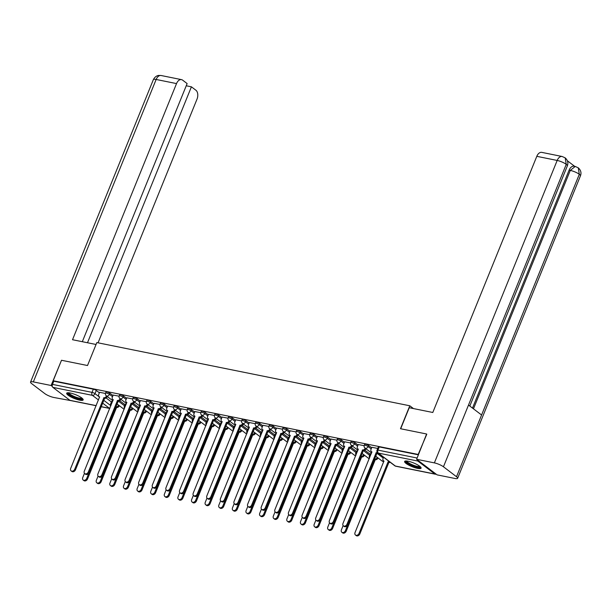 <?xml version="1.0" encoding="UTF-8"?>
<svg xmlns="http://www.w3.org/2000/svg" width="611" height="611" viewBox="0 0 611 611"><rect width="100%" height="100%" fill="white"/><g stroke="black" fill="none" stroke-linecap="round" stroke-linejoin="round"><path stroke-width="0.92" d="M112.982 395.546L109.896 393.201A2.276 0.512 -157.9 0 0 106.948 391.934A2.276 0.512 -157.9 0 0 106.039 391.987L105.581 393.125A2.276 0.512 22.1 0 1 106.49 393.064A2.276 0.512 22.1 0 1 109.438 394.332L112.523 396.676M126.592 398.296L123.514 395.951A2.276 0.512 -157.9 0 0 120.566 394.683A2.276 0.512 -157.9 0 0 119.657 394.737L119.198 395.875A2.276 0.512 22.1 0 1 120.1 395.813A2.276 0.512 22.1 0 1 123.055 397.081L126.133 399.426M140.209 401.045L137.124 398.7A2.276 0.512 -157.9 0 0 134.176 397.433A2.276 0.512 -157.9 0 0 133.267 397.486L132.808 398.624A2.276 0.512 22.1 0 1 133.717 398.563A2.276 0.512 22.1 0 1 136.665 399.831L139.751 402.175M153.827 403.795L150.741 401.45A2.276 0.512 -157.9 0 0 147.793 400.182A2.276 0.512 -157.9 0 0 146.884 400.236L146.426 401.374A2.276 0.512 22.1 0 1 147.335 401.312A2.276 0.512 22.1 0 1 150.283 402.58L153.369 404.925M167.437 406.544L164.359 404.199A2.276 0.512 -157.9 0 0 161.403 402.932A2.276 0.512 -157.9 0 0 160.502 402.985L160.044 404.115A2.276 0.512 22.1 0 1 160.945 404.062A2.276 0.512 22.1 0 1 163.901 405.33L166.979 407.674M181.055 409.294L177.969 406.949A2.276 0.512 -157.9 0 0 175.021 405.681A2.276 0.512 -157.9 0 0 174.112 405.735L173.654 406.865A2.276 0.512 22.1 0 1 174.563 406.811A2.276 0.512 22.1 0 1 177.511 408.079L180.596 410.424M194.672 412.043L191.587 409.698A2.276 0.512 -157.9 0 0 188.639 408.431A2.276 0.512 -157.9 0 0 187.73 408.484L187.272 409.614A2.276 0.512 22.1 0 1 188.18 409.561A2.276 0.512 22.1 0 1 191.128 410.829L194.214 413.173M208.282 414.793L205.204 412.448A2.276 0.512 -157.9 0 0 202.249 411.18A2.276 0.512 -157.9 0 0 201.347 411.234L200.889 412.364A2.276 0.512 22.1 0 1 201.79 412.31A2.276 0.512 22.1 0 1 204.746 413.578L207.824 415.923M221.9 417.534L218.814 415.197A2.276 0.512 -157.9 0 0 215.866 413.93A2.276 0.512 -157.9 0 0 214.957 413.983L214.499 415.113A2.276 0.512 22.1 0 1 215.408 415.06A2.276 0.512 22.1 0 1 218.356 416.328L221.442 418.672M235.518 420.284L232.432 417.947A2.276 0.512 -157.9 0 0 229.484 416.679A2.276 0.512 -157.9 0 0 228.575 416.733L228.117 417.863A2.276 0.512 22.1 0 1 229.026 417.809A2.276 0.512 22.1 0 1 231.974 419.077L235.052 421.422M249.128 423.033L246.05 420.696A2.276 0.512 -157.9 0 0 243.094 419.421A2.276 0.512 -157.9 0 0 242.193 419.482L241.727 420.612A2.276 0.512 22.1 0 1 242.636 420.559A2.276 0.512 22.1 0 1 245.591 421.827L248.669 424.171M262.745 425.783L259.66 423.446A2.276 0.512 -157.9 0 0 256.712 422.17A2.276 0.512 -157.9 0 0 255.803 422.232L255.345 423.362A2.276 0.512 22.1 0 1 256.253 423.308A2.276 0.512 22.1 0 1 259.201 424.576L262.287 426.921M276.363 428.532L273.277 426.195A2.276 0.512 -157.9 0 0 270.329 424.92A2.276 0.512 -157.9 0 0 269.42 424.981L268.962 426.111A2.276 0.512 22.1 0 1 269.871 426.058A2.276 0.512 22.1 0 1 272.819 427.326L275.897 429.67M289.973 431.282L286.895 428.937A2.276 0.512 -157.9 0 0 283.939 427.669A2.276 0.512 -157.9 0 0 283.038 427.731L282.572 428.861A2.276 0.512 22.1 0 1 283.481 428.807A2.276 0.512 22.1 0 1 286.437 430.075L289.515 432.412M303.591 434.031L300.505 431.687A2.276 0.512 -157.9 0 0 297.557 430.419A2.276 0.512 -157.9 0 0 296.648 430.48L296.19 431.61A2.276 0.512 22.1 0 1 297.099 431.557A2.276 0.512 22.1 0 1 300.047 432.825L303.132 435.162M317.208 436.781L314.123 434.436A2.276 0.512 -157.9 0 0 311.175 433.168A2.276 0.512 -157.9 0 0 310.266 433.23L309.808 434.36A2.276 0.512 22.1 0 1 310.716 434.299A2.276 0.512 22.1 0 1 313.664 435.574L316.742 437.911M330.818 439.53L327.74 437.186A2.276 0.512 -157.9 0 0 324.785 435.918A2.276 0.512 -157.9 0 0 323.883 435.979L323.418 437.109A2.276 0.512 22.1 0 1 324.326 437.048A2.276 0.512 22.1 0 1 327.282 438.324L330.36 440.661M344.436 442.28L341.35 439.935A2.276 0.512 -157.9 0 0 338.402 438.667A2.276 0.512 -157.9 0 0 337.493 438.729L337.035 439.859A2.276 0.512 22.1 0 1 337.944 439.798A2.276 0.512 22.1 0 1 340.892 441.073L343.978 443.41M358.054 445.029L354.968 442.685A2.276 0.512 -157.9 0 0 352.02 441.417A2.276 0.512 -157.9 0 0 351.111 441.478L350.653 442.608A2.276 0.512 22.1 0 1 351.562 442.547A2.276 0.512 22.1 0 1 354.51 443.815L357.588 446.16M371.664 447.779L368.586 445.434A2.276 0.512 -157.9 0 0 365.63 444.166A2.276 0.512 -157.9 0 0 364.729 444.228L364.263 445.358A2.276 0.512 22.1 0 1 365.172 445.297A2.276 0.512 22.1 0 1 368.12 446.565L371.205 448.909M417.55 468.385A8.89 2.009 -157.9 0 0 421.094 468.156A8.89 2.009 -157.9 0 0 417.03 464.543A8.89 2.009 -157.9 0 0 408.156 461.236A8.89 2.009 -157.9 0 0 404.619 461.465A8.89 2.009 -157.9 0 0 408.683 465.078A8.89 2.009 -157.9 0 0 417.55 468.385M79.621 400.144A8.89 2.009 -157.9 0 0 83.157 399.922A8.89 2.009 -157.9 0 0 79.094 396.302A8.89 2.009 -157.9 0 0 70.227 393.003A8.89 2.009 -157.9 0 0 66.683 393.232A8.89 2.009 -157.9 0 0 70.746 396.845A8.89 2.009 -157.9 0 0 79.621 400.144M96.148 405.719L70.303 400.503A2.276 1.421 -78.6 0 1 69.914 400.32L52.867 387.359A2.276 1.421 -78.6 0 1 52.5 384.388L53.799 381.203L93.33 389.184A2.276 0.512 22.1 0 1 96.278 390.452L99.364 392.797M106.154 397.96L111.408 401.954M426.493 433.97L400.488 428.723L409.798 405.78L96.828 342.58L87.51 365.523L61.505 360.269L53.195 380.745L418.184 454.447L426.799 434.207M53.799 381.203L53.195 380.745M417.244 459.778A2.276 1.421 101.4 0 0 417.855 461.061L434.902 474.021A2.276 1.421 101.4 0 0 435.292 474.205A2.276 1.421 101.4 0 0 436.025 474.06M377.751 448.428L371.862 447.298M364.164 445.686L358.245 444.548M371.236 453.843L370.297 453.706M350.546 442.937L344.635 441.799M357.618 451.094L356.679 450.956M336.928 440.187L331.017 439.049M344.001 448.344L343.061 448.207M323.318 437.438L317.399 436.3M330.391 445.595L329.451 445.457M309.701 434.688L303.789 433.55M316.773 442.845L315.834 442.708M296.083 431.939L290.172 430.801M303.155 440.096L302.216 439.958M282.473 429.189L276.554 428.051M289.545 437.346L288.606 437.209M268.855 426.44L262.944 425.302M275.928 434.597L274.988 434.459M255.238 423.69L249.326 422.552M262.31 431.847L261.371 431.71M241.628 420.941L235.709 419.803M248.7 429.098L247.761 428.96M228.01 418.191L222.099 417.053M235.082 426.348L234.143 426.211M214.392 415.442L208.481 414.304M221.472 423.599L220.525 423.461M200.782 412.692L194.863 411.554M207.855 420.849L206.915 420.719M187.165 409.95L181.253 408.805M194.237 418.1L193.297 417.97M173.547 407.201L167.635 406.055M180.627 415.35L179.687 415.22M159.937 404.451L154.018 403.306M167.009 412.601L166.07 412.471M146.319 401.702L140.408 400.556M153.392 409.851L152.452 409.721M132.702 398.952L126.79 397.807M139.782 407.102L138.842 406.972M119.092 396.203L113.172 395.057M126.164 404.352L125.224 404.222M119.771 400.709L125.026 404.703M133.389 403.459L138.644 407.453M146.999 406.208L152.254 410.202M160.617 408.958L165.871 412.952M174.227 411.707L179.489 415.701M187.844 414.457L193.099 418.451M201.462 417.206L206.717 421.2M215.072 419.956L220.334 423.95M228.69 422.705L233.944 426.699M242.307 425.447L247.562 429.449M255.917 428.196L261.18 432.198M269.535 430.946L274.79 434.948M283.153 433.695L288.407 437.697M296.763 436.445L302.025 440.447M310.38 439.194L315.635 443.196M323.998 441.944L329.253 445.946M337.608 444.693L342.87 448.695M351.226 447.443L356.48 451.445M364.843 450.192L370.098 454.194M413.479 408.576L409.798 405.78M105.474 393.453L99.562 392.308M112.546 401.61L111.607 401.473M418.428 454.828L379.248 446.916A2.276 0.512 -157.9 0 0 378.339 446.977L377.048 450.162A2.276 0.512 22.1 0 1 377.949 450.108L417.13 458.021M371.885 447.244L370.992 449.436A2.276 1.703 -52.8 0 0 371.358 451.605A2.276 1.703 -52.8 0 0 371.9 451.85L343 523.367A2.62 1.963 -52.8 0 0 343.42 525.857A2.62 1.963 -52.8 0 0 347.017 524.177L376.177 452.713A2.276 1.703 -52.8 0 0 377.422 452.499M378.148 453.118A2.276 1.703 127.2 0 1 376.964 453.309L347.796 524.773A2.62 1.963 127.2 0 1 344.207 526.453L343.42 525.857M376.048 452.682L376.834 453.278M390.2 462.283A2.276 1.703 127.2 0 1 389.008 462.466L388.229 461.87A2.276 1.703 -52.8 0 0 389.413 461.687M383.586 457.249L383.036 458.601A2.276 1.703 -52.8 0 0 383.403 460.763A2.276 1.703 -52.8 0 0 383.952 461.007L355.052 532.525A2.62 1.963 -52.8 0 0 355.472 535.022A2.62 1.963 -52.8 0 0 359.062 533.342L388.092 461.847M388.879 462.443L359.848 533.938A2.62 1.963 127.2 0 1 356.251 535.618L355.472 535.022M358.267 444.495L357.374 446.687A2.276 1.703 -52.8 0 0 357.74 448.856A2.276 1.703 -52.8 0 0 358.29 449.1L329.39 520.618A2.62 1.963 -52.8 0 0 329.81 523.108A2.62 1.963 -52.8 0 0 333.4 521.427L362.567 449.963A2.276 1.703 -52.8 0 0 365.141 448.26L365.928 448.856A2.276 1.703 127.2 0 1 363.346 450.559L334.186 522.023A2.62 1.963 127.2 0 1 330.589 523.703L329.81 523.108M362.43 449.933L363.217 450.528M344.65 441.745L343.764 443.937A2.276 1.703 -52.8 0 0 344.13 446.106A2.276 1.703 -52.8 0 0 344.673 446.351L315.772 517.868A2.62 1.963 -52.8 0 0 316.192 520.366A2.62 1.963 -52.8 0 0 319.79 518.678L348.95 447.214A2.276 1.703 -52.8 0 0 351.531 445.511L352.31 446.106A2.276 1.703 127.2 0 1 349.729 447.81L320.569 519.274A2.62 1.963 127.2 0 1 316.979 520.954L316.192 520.366M348.82 447.183L349.599 447.779M400.679 428.762L409.225 407.72L432.794 412.478L536.802 156.332A6.836 4.269 -78.6 0 1 541.766 152.376L562.151 156.492A6.836 4.269 -78.6 0 0 557.179 160.449L536.802 156.332M456.516 476.725L481.583 414.999L468.507 405.062L443.449 466.781L456.516 476.725A7.011 1.581 -157.9 0 1 457.647 478.276A7.011 1.581 -157.9 0 1 454.851 478.451L437.094 474.869L416.61 459.296L426.585 434.039M443.449 466.781A7.011 1.581 -157.9 0 0 434.375 462.886L416.61 459.296M574.691 166.337L567.367 160.777M472.494 408.095L569.101 170.171A6.836 4.269 -78.6 0 1 574.073 166.215L575.249 166.452L570.284 170.408L569.101 170.171M469.821 406.063L567.352 165.879A7.011 1.581 -157.9 0 0 566.252 164.344L565.19 157.875L562.151 156.492M457.647 478.276L580.45 175.838A7.011 1.581 -157.9 0 0 579.32 174.288L578.266 167.819L575.249 166.452M96.057 344.482L72.518 339.724L176.526 83.585L156.149 79.468L33.338 381.906L51.103 385.488L61.49 360.314M98.058 342.832L197.009 99.15A6.836 4.269 101.4 0 0 195.902 90.229L191.411 86.823L87.488 342.748M33.338 381.906A7.011 1.581 -157.9 0 0 30.55 382.081A7.011 1.581 -157.9 0 0 31.68 383.639L44.748 393.576A7.011 1.581 -157.9 0 0 53.821 397.478L71.036 400.648M52.317 386.412L51.103 385.488M82.317 341.702L187.134 83.57L182.643 80.156A6.836 4.269 101.4 0 0 181.49 79.629A6.836 4.269 101.4 0 0 176.526 83.585M186.24 85.777L191.411 86.823M420.345 466.758A7.691 1.741 22.1 0 1 415.251 466.567A7.691 1.741 22.1 0 1 407.3 462.802A7.691 1.741 22.1 0 1 406.124 460.984M406.773 461.022A7.126 1.612 -157.9 0 0 407.942 462.374A7.126 1.612 -157.9 0 0 414.632 465.643A7.126 1.612 -157.9 0 0 419.849 466.338M405.024 461.122A8.837 1.993 -157.9 0 0 406.422 462.626A8.837 1.993 -157.9 0 0 414.426 466.583A8.837 1.993 -157.9 0 0 421.04 467.621M82.416 398.517A7.691 1.741 22.1 0 1 77.322 398.326A7.691 1.741 22.1 0 1 69.364 394.561A7.691 1.741 22.1 0 1 68.195 392.751M68.844 392.789A7.126 1.612 -157.9 0 0 70.013 394.133A7.126 1.612 -157.9 0 0 76.696 397.41A7.126 1.612 -157.9 0 0 81.92 398.097M67.095 392.888A8.837 1.993 -157.9 0 0 68.493 394.385A8.837 1.993 -157.9 0 0 76.497 398.349A8.837 1.993 -157.9 0 0 83.104 399.388M378.01 457.922L377.972 458.013A2.276 1.703 127.2 0 1 375.391 459.716L374.612 459.121A2.276 1.703 -52.8 0 0 377.193 457.418L377.231 457.326M370.312 453.66L369.426 455.852A2.276 1.703 -52.8 0 0 369.609 457.845M343.138 525.575L341.434 529.783A2.62 1.963 -52.8 0 0 341.855 532.273A2.62 1.963 -52.8 0 0 345.452 530.592L374.482 459.098M375.261 459.693L346.231 531.188A2.62 1.963 127.2 0 1 342.641 532.868L341.855 532.273M364.393 455.172L364.362 455.264A2.276 1.703 127.2 0 1 361.781 456.967L360.994 456.371A2.276 1.703 -52.8 0 0 363.576 454.668L363.614 454.576M356.702 450.91L355.808 453.102A2.276 1.703 -52.8 0 0 355.992 455.096M329.528 522.825L327.817 527.033A2.62 1.963 -52.8 0 0 328.237 529.523A2.62 1.963 -52.8 0 0 331.834 527.843L360.864 456.348M361.651 456.944L332.621 528.439A2.62 1.963 127.2 0 1 329.024 530.119L328.237 529.523M331.04 438.996L330.146 441.188A2.276 1.703 -52.8 0 0 330.513 443.357A2.276 1.703 -52.8 0 0 331.055 443.601L302.155 515.119A2.62 1.963 -52.8 0 0 302.575 517.616A2.62 1.963 -52.8 0 0 306.172 515.928L335.332 444.464A2.276 1.703 -52.8 0 0 337.914 442.761L338.7 443.357A2.276 1.703 127.2 0 1 336.119 445.06L306.959 516.524A2.62 1.963 127.2 0 1 303.362 518.204L302.575 517.616M335.202 444.434L335.989 445.029M317.422 436.246L316.529 438.438A2.276 1.703 -52.8 0 0 316.895 440.607A2.276 1.703 -52.8 0 0 317.445 440.852L288.545 512.369A2.62 1.963 -52.8 0 0 288.965 514.867A2.62 1.963 -52.8 0 0 292.554 513.179L321.722 441.715A2.276 1.703 -52.8 0 0 324.296 440.012L325.083 440.607A2.276 1.703 127.2 0 1 322.501 442.311L293.341 513.775A2.62 1.963 127.2 0 1 289.744 515.463L288.965 514.867M321.585 441.684L322.371 442.28M303.804 433.497L302.919 435.689A2.276 1.703 -52.8 0 0 303.285 437.858A2.276 1.703 -52.8 0 0 303.827 438.102L274.927 509.62A2.62 1.963 -52.8 0 0 275.347 512.117A2.62 1.963 -52.8 0 0 278.944 510.429L308.104 438.965A2.276 1.703 -52.8 0 0 310.686 437.262L311.465 437.858A2.276 1.703 127.2 0 1 308.883 439.561L279.723 511.025A2.62 1.963 127.2 0 1 276.134 512.713L275.347 512.117M307.975 438.935L308.754 439.53M350.783 452.423L350.745 452.514A2.276 1.703 127.2 0 1 348.163 454.217L347.384 453.622A2.276 1.703 -52.8 0 0 349.966 451.919L349.996 451.827M343.084 448.161L342.198 450.353A2.276 1.703 -52.8 0 0 342.381 452.346M315.91 520.083L314.207 524.284A2.62 1.963 -52.8 0 0 314.627 526.774A2.62 1.963 -52.8 0 0 318.216 525.093L347.247 453.599M348.033 454.194L319.003 525.689A2.62 1.963 127.2 0 1 315.406 527.369L314.627 526.774M337.165 449.673L337.127 449.765A2.276 1.703 127.2 0 1 334.545 451.468L333.766 450.872A2.276 1.703 -52.8 0 0 336.348 449.169L336.386 449.077M329.466 445.411L328.581 447.603A2.276 1.703 -52.8 0 0 328.764 449.597M302.292 517.334L300.589 521.534A2.62 1.963 -52.8 0 0 301.009 524.024A2.62 1.963 -52.8 0 0 304.606 522.344L333.637 450.849M334.416 451.445L305.385 522.94A2.62 1.963 127.2 0 1 301.796 524.62L301.009 524.024M323.547 446.924L323.517 447.015A2.276 1.703 127.2 0 1 320.935 448.718L320.149 448.123A2.276 1.703 -52.8 0 0 322.73 446.42L322.768 446.336M315.856 442.662L314.963 444.854A2.276 1.703 -52.8 0 0 315.146 446.847M288.682 514.584L286.971 518.785A2.62 1.963 -52.8 0 0 287.399 521.275A2.62 1.963 -52.8 0 0 290.989 519.594L320.019 448.1M320.806 448.695L291.775 520.19A2.62 1.963 127.2 0 1 288.178 521.87L287.399 521.275M290.194 430.747L289.301 432.939A2.276 1.703 -52.8 0 0 289.667 435.108A2.276 1.703 -52.8 0 0 290.21 435.353L261.309 506.87A2.62 1.963 -52.8 0 0 261.729 509.368A2.62 1.963 -52.8 0 0 265.327 507.68L294.487 436.216A2.276 1.703 -52.8 0 0 297.068 434.513L297.855 435.108A2.276 1.703 127.2 0 1 295.273 436.812L266.113 508.276A2.62 1.963 127.2 0 1 262.516 509.964L261.729 509.368M294.357 436.193L295.144 436.781M309.937 444.182L309.899 444.266A2.276 1.703 127.2 0 1 307.318 445.969L306.539 445.373A2.276 1.703 -52.8 0 0 309.12 443.67L309.151 443.586M302.239 439.912L301.353 442.104A2.276 1.703 -52.8 0 0 301.536 444.098M275.065 511.835L273.361 516.035A2.62 1.963 -52.8 0 0 273.781 518.525A2.62 1.963 -52.8 0 0 277.371 516.845L306.409 445.35M307.188 445.946L278.158 517.441A2.62 1.963 127.2 0 1 274.56 519.121L273.781 518.525M276.577 427.998L275.683 430.19A2.276 1.703 -52.8 0 0 276.05 432.359A2.276 1.703 -52.8 0 0 276.6 432.603L247.699 504.121A2.62 1.963 -52.8 0 0 248.119 506.618A2.62 1.963 -52.8 0 0 251.709 504.93L280.877 433.466A2.276 1.703 -52.8 0 0 283.458 431.763L284.237 432.359A2.276 1.703 127.2 0 1 281.656 434.062L252.496 505.526A2.62 1.963 127.2 0 1 248.898 507.214L248.119 506.618M280.739 433.443L281.526 434.031M296.32 441.432L296.282 441.516A2.276 1.703 127.2 0 1 293.708 443.219L292.921 442.624A2.276 1.703 -52.8 0 0 295.503 440.921L295.541 440.837M288.621 437.163L287.735 439.355A2.276 1.703 -52.8 0 0 287.918 441.348M261.447 509.085L259.744 513.286A2.62 1.963 -52.8 0 0 260.164 515.776A2.62 1.963 -52.8 0 0 263.761 514.095L292.791 442.601M293.57 443.196L264.54 514.691A2.62 1.963 127.2 0 1 260.95 516.371L260.164 515.776M262.959 425.256L262.073 427.44A2.276 1.703 -52.8 0 0 262.44 429.609A2.276 1.703 -52.8 0 0 262.982 429.854L234.082 501.371A2.62 1.963 -52.8 0 0 234.502 503.869A2.62 1.963 -52.8 0 0 238.099 502.189L267.259 430.717A2.276 1.703 -52.8 0 0 269.841 429.014L270.62 429.609A2.276 1.703 127.2 0 1 268.038 431.313L238.878 502.777A2.62 1.963 127.2 0 1 235.288 504.465L234.502 503.869M267.129 430.694L267.908 431.29M282.702 438.683L282.672 438.767A2.276 1.703 127.2 0 1 280.09 440.47L279.303 439.874A2.276 1.703 -52.8 0 0 281.885 438.171L281.923 438.087M275.011 434.413L274.118 436.605A2.276 1.703 -52.8 0 0 274.301 438.599M247.837 506.336L246.126 510.536A2.62 1.963 -52.8 0 0 246.554 513.026A2.62 1.963 -52.8 0 0 250.143 511.346L279.174 439.851M279.96 440.447L250.93 511.942A2.62 1.963 127.2 0 1 247.333 513.622L246.554 513.026M249.349 422.507L248.456 424.691A2.276 1.703 -52.8 0 0 248.822 426.86A2.276 1.703 -52.8 0 0 249.364 427.104L220.464 498.622A2.62 1.963 -52.8 0 0 220.884 501.119A2.62 1.963 -52.8 0 0 224.481 499.439L253.641 427.967A2.276 1.703 -52.8 0 0 256.223 426.264L257.01 426.86A2.276 1.703 127.2 0 1 254.428 428.563L225.268 500.035A2.62 1.963 127.2 0 1 221.671 501.715L220.884 501.119M253.512 427.944L254.298 428.54M269.092 435.933L269.054 436.017A2.276 1.703 127.2 0 1 266.472 437.72L265.693 437.125A2.276 1.703 -52.8 0 0 268.275 435.422L268.305 435.338M261.393 431.664L260.507 433.856A2.276 1.703 -52.8 0 0 260.691 435.849M234.219 503.586L232.516 507.787A2.62 1.963 -52.8 0 0 232.936 510.277A2.62 1.963 -52.8 0 0 236.526 508.596L265.564 437.102M266.343 437.697L237.312 509.192A2.62 1.963 127.2 0 1 233.715 510.872L232.936 510.277M235.731 419.757L234.845 421.941A2.276 1.703 -52.8 0 0 235.204 424.11A2.276 1.703 -52.8 0 0 235.754 424.355L206.854 495.872A2.62 1.963 -52.8 0 0 207.274 498.37A2.62 1.963 -52.8 0 0 210.864 496.69L240.031 425.218A2.276 1.703 -52.8 0 0 242.613 423.515L243.392 424.11A2.276 1.703 127.2 0 1 240.81 425.814L211.65 497.285A2.62 1.963 127.2 0 1 208.053 498.966L207.274 498.37M239.894 425.195L240.681 425.791M222.114 417.008L221.228 419.199A2.276 1.703 -52.8 0 0 221.594 421.361A2.276 1.703 -52.8 0 0 222.137 421.605L193.236 493.123A2.62 1.963 -52.8 0 0 193.656 495.62A2.62 1.963 -52.8 0 0 197.254 493.94L226.414 422.468A2.276 1.703 -52.8 0 0 228.995 420.765L229.774 421.361A2.276 1.703 127.2 0 1 227.193 423.064L198.033 494.536A2.62 1.963 127.2 0 1 194.443 496.216L193.656 495.62M226.284 422.445L227.063 423.041M208.504 414.258L207.61 416.45A2.276 1.703 -52.8 0 0 207.977 418.611A2.276 1.703 -52.8 0 0 208.519 418.856L179.619 490.381A2.62 1.963 -52.8 0 0 180.046 492.871A2.62 1.963 -52.8 0 0 183.636 491.191L212.796 419.719A2.276 1.703 -52.8 0 0 215.377 418.016L216.164 418.611A2.276 1.703 127.2 0 1 213.583 420.315L184.423 491.786A2.62 1.963 127.2 0 1 180.825 493.467L180.046 492.871M212.666 419.696L213.453 420.292M194.886 411.508L194 413.7A2.276 1.703 -52.8 0 0 194.359 415.862A2.276 1.703 -52.8 0 0 194.909 416.106L166.009 487.631A2.62 1.963 -52.8 0 0 166.429 490.121A2.62 1.963 -52.8 0 0 170.018 488.441L199.186 416.969A2.276 1.703 -52.8 0 0 201.767 415.266L202.547 415.862A2.276 1.703 127.2 0 1 199.965 417.565L170.805 489.037A2.62 1.963 127.2 0 1 167.208 490.717L166.429 490.121M199.056 416.946L199.835 417.542M181.268 408.759L180.382 410.951A2.276 1.703 -52.8 0 0 180.749 413.112A2.276 1.703 -52.8 0 0 181.291 413.357L152.391 484.882A2.62 1.963 -52.8 0 0 152.811 487.372A2.62 1.963 -52.8 0 0 156.408 485.692L185.568 414.22A2.276 1.703 -52.8 0 0 188.15 412.517L188.929 413.112A2.276 1.703 127.2 0 1 186.355 414.816L157.187 486.287A2.62 1.963 127.2 0 1 153.598 487.968L152.811 487.372M185.439 414.197L186.218 414.793M167.658 406.01L166.765 408.201A2.276 1.703 -52.8 0 0 167.131 410.363A2.276 1.703 -52.8 0 0 167.674 410.607L138.773 482.132A2.62 1.963 -52.8 0 0 139.201 484.622A2.62 1.963 -52.8 0 0 142.791 482.942L171.951 411.47A2.276 1.703 -52.8 0 0 174.532 409.767L175.319 410.363A2.276 1.703 127.2 0 1 172.737 412.066L143.577 483.538A2.62 1.963 127.2 0 1 139.98 485.218L139.201 484.622M171.821 411.447L172.608 412.043M255.474 433.184L255.436 433.268A2.276 1.703 127.2 0 1 252.862 434.971L252.076 434.375A2.276 1.703 -52.8 0 0 254.657 432.672L254.695 432.588M247.776 428.914L246.89 431.106A2.276 1.703 -52.8 0 0 247.073 433.1M220.602 500.837L218.898 505.037A2.62 1.963 -52.8 0 0 219.318 507.527A2.62 1.963 -52.8 0 0 222.916 505.847L251.946 434.352M252.725 434.948L223.695 506.443A2.62 1.963 127.2 0 1 220.105 508.123L219.318 507.527M241.864 430.434L241.826 430.518A2.276 1.703 127.2 0 1 239.245 432.221L238.458 431.626A2.276 1.703 -52.8 0 0 241.04 429.923L241.078 429.839M234.166 426.165L233.272 428.357A2.276 1.703 -52.8 0 0 233.455 430.35M206.992 498.087L205.281 502.288A2.62 1.963 -52.8 0 0 205.708 504.778A2.62 1.963 -52.8 0 0 209.298 503.097L238.328 431.603M239.115 432.198L210.085 503.693A2.62 1.963 127.2 0 1 206.487 505.373L205.708 504.778M228.247 427.685L228.209 427.769A2.276 1.703 127.2 0 1 225.627 429.472L224.848 428.876A2.276 1.703 -52.8 0 0 227.429 427.173L227.46 427.089M220.548 423.415L219.662 425.607A2.276 1.703 -52.8 0 0 219.845 427.608M193.374 495.338L191.671 499.538A2.62 1.963 -52.8 0 0 192.091 502.028A2.62 1.963 -52.8 0 0 195.68 500.348L224.718 428.853M225.497 429.449L196.467 500.944A2.62 1.963 127.2 0 1 192.87 502.624L192.091 502.028M214.629 424.935L214.598 425.019A2.276 1.703 127.2 0 1 212.017 426.722L211.23 426.134A2.276 1.703 -52.8 0 0 213.812 424.424L213.85 424.34M206.93 420.666L206.044 422.858A2.276 1.703 -52.8 0 0 206.228 424.859M179.764 492.588L178.053 496.789A2.62 1.963 -52.8 0 0 178.473 499.279A2.62 1.963 -52.8 0 0 182.07 497.598L211.1 426.104M211.88 426.699L182.849 498.194A2.62 1.963 127.2 0 1 179.26 499.874L178.473 499.279M201.019 422.186L200.981 422.27A2.276 1.703 127.2 0 1 198.399 423.981L197.613 423.385A2.276 1.703 -52.8 0 0 200.194 421.674L200.232 421.59M193.32 417.916L192.427 420.108A2.276 1.703 -52.8 0 0 192.61 422.109M166.146 489.839L164.443 494.039A2.62 1.963 -52.8 0 0 164.863 496.529A2.62 1.963 -52.8 0 0 168.453 494.849L197.483 423.354M198.27 423.95L169.239 495.445A2.62 1.963 127.2 0 1 165.642 497.125L164.863 496.529M187.401 419.436L187.363 419.52A2.276 1.703 127.2 0 1 184.782 421.231L184.003 420.635A2.276 1.703 -52.8 0 0 186.584 418.925L186.615 418.841M179.703 415.167L178.817 417.359A2.276 1.703 -52.8 0 0 179 419.36M152.529 487.089L150.825 491.29A2.62 1.963 -52.8 0 0 151.245 493.78A2.62 1.963 -52.8 0 0 154.843 492.099L183.873 420.605M184.652 421.2L155.622 492.695A2.62 1.963 127.2 0 1 152.024 494.375L151.245 493.78M154.041 403.26L153.155 405.452A2.276 1.703 -52.8 0 0 153.514 407.613A2.276 1.703 -52.8 0 0 154.064 407.858L125.163 479.383A2.62 1.963 -52.8 0 0 125.583 481.873A2.62 1.963 -52.8 0 0 129.173 480.193L158.341 408.721A2.276 1.703 -52.8 0 0 160.922 407.018L161.701 407.613A2.276 1.703 127.2 0 1 159.12 409.317L129.96 480.788A2.62 1.963 127.2 0 1 126.362 482.469L125.583 481.873M158.211 408.698L158.99 409.294M173.784 416.687L173.753 416.771A2.276 1.703 127.2 0 1 171.172 418.482L170.385 417.886A2.276 1.703 -52.8 0 0 172.966 416.175L173.005 416.091M166.085 412.417L165.199 414.609A2.276 1.703 -52.8 0 0 165.382 416.61M138.918 484.34L137.208 488.54A2.62 1.963 -52.8 0 0 137.628 491.03A2.62 1.963 -52.8 0 0 141.225 489.35L170.255 417.855M171.034 418.451L142.004 489.946A2.62 1.963 127.2 0 1 138.414 491.626L137.628 491.03M140.423 400.51L139.537 402.702A2.276 1.703 -52.8 0 0 139.904 404.864A2.276 1.703 -52.8 0 0 140.446 405.108L111.546 476.633A2.62 1.963 -52.8 0 0 111.966 479.123A2.62 1.963 -52.8 0 0 115.563 477.443L144.723 405.971A2.276 1.703 -52.8 0 0 147.304 404.268L148.083 404.864A2.276 1.703 127.2 0 1 145.51 406.567L116.342 478.039A2.62 1.963 127.2 0 1 112.752 479.719L111.966 479.123M144.593 405.948L145.372 406.544M160.174 413.937L160.135 414.021A2.276 1.703 127.2 0 1 157.554 415.732L156.767 415.136A2.276 1.703 -52.8 0 0 159.349 413.426L159.387 413.342M152.475 409.668L151.581 411.86A2.276 1.703 -52.8 0 0 151.765 413.861M125.301 481.59L123.598 485.791A2.62 1.963 -52.8 0 0 124.018 488.281A2.62 1.963 -52.8 0 0 127.607 486.6L156.637 415.106M157.424 415.701L128.394 487.196A2.62 1.963 127.2 0 1 124.797 488.876L124.018 488.281M126.813 397.761L125.919 399.953A2.276 1.703 -52.8 0 0 126.286 402.114A2.276 1.703 -52.8 0 0 126.828 402.359L97.928 473.884A2.62 1.963 -52.8 0 0 98.356 476.374A2.62 1.963 -52.8 0 0 101.945 474.694L131.105 403.222A2.276 1.703 -52.8 0 0 133.687 401.519L134.473 402.114A2.276 1.703 127.2 0 1 131.892 403.818L102.732 475.289A2.62 1.963 127.2 0 1 99.135 476.97L98.356 476.374M130.975 403.199L131.762 403.795M146.556 411.188L146.518 411.272A2.276 1.703 127.2 0 1 143.936 412.983L143.157 412.387A2.276 1.703 -52.8 0 0 145.739 410.676L145.769 410.592M138.857 406.918L137.971 409.11A2.276 1.703 -52.8 0 0 138.155 411.111M111.683 478.841L109.98 483.041A2.62 1.963 -52.8 0 0 110.4 485.531A2.62 1.963 -52.8 0 0 113.997 483.851L143.027 412.356M143.806 412.952L114.776 484.447A2.62 1.963 127.2 0 1 111.179 486.127L110.4 485.531M113.195 395.012L112.309 397.203A2.276 1.703 -52.8 0 0 112.676 399.365A2.276 1.703 -52.8 0 0 113.218 399.609L84.318 471.134A2.62 1.963 -52.8 0 0 84.738 473.624A2.62 1.963 -52.8 0 0 88.328 471.944L117.495 400.472A2.276 1.703 -52.8 0 0 120.077 398.769L120.856 399.365A2.276 1.703 127.2 0 1 118.274 401.068L89.114 472.54A2.62 1.963 127.2 0 1 85.517 474.22L84.738 473.624M117.365 400.449L118.144 401.045M132.938 408.438L132.908 408.522A2.276 1.703 127.2 0 1 130.326 410.233L129.54 409.637A2.276 1.703 -52.8 0 0 132.121 407.927L132.159 407.843M125.247 404.169L124.354 406.361A2.276 1.703 -52.8 0 0 124.537 408.362M98.073 476.091L96.362 480.292A2.62 1.963 -52.8 0 0 96.782 482.782A2.62 1.963 -52.8 0 0 100.38 481.101L129.41 409.607M130.196 410.202L101.159 481.697A2.62 1.963 127.2 0 1 97.569 483.377L96.782 482.782M99.578 392.262L98.692 394.454A2.276 1.703 -52.8 0 0 99.058 396.623A2.276 1.703 -52.8 0 0 99.601 396.86L70.7 468.385A2.62 1.963 -52.8 0 0 71.12 470.875A2.62 1.963 -52.8 0 0 74.718 469.195L103.878 397.723A2.276 1.703 -52.8 0 0 106.459 396.02L107.246 396.615A2.276 1.703 127.2 0 1 104.664 398.319L75.497 469.79A2.62 1.963 127.2 0 1 71.907 471.471L71.12 470.875M103.748 397.7L104.527 398.296M119.328 405.689L119.29 405.773A2.276 1.703 127.2 0 1 116.709 407.484L115.922 406.888A2.276 1.703 -52.8 0 0 118.503 405.185L118.542 405.093M111.63 401.419L110.736 403.611A2.276 1.703 -52.8 0 0 110.919 405.612M84.455 473.342L82.752 477.542A2.62 1.963 -52.8 0 0 83.172 480.032A2.62 1.963 -52.8 0 0 86.762 478.352L115.792 406.857M116.579 407.453L87.549 478.948A2.62 1.963 127.2 0 1 83.951 480.628L83.172 480.032M109.896 393.201L109.438 394.332A2.276 1.703 127.2 0 1 106.856 396.035A2.276 1.703 -52.8 0 1 106.314 395.791L112.882 400.785M123.514 395.951L123.055 397.081A2.276 1.703 127.2 0 1 120.474 398.784A2.276 1.703 -52.8 0 1 119.924 398.54L126.492 403.535M137.124 398.7L136.665 399.831A2.276 1.703 127.2 0 1 134.084 401.534A2.276 1.703 -52.8 0 1 133.542 401.29L140.11 406.284M150.741 401.45L150.283 402.58A2.276 1.703 127.2 0 1 147.702 404.283A2.276 1.703 -52.8 0 1 147.159 404.039L153.728 409.034M164.359 404.199L163.901 405.33A2.276 1.703 127.2 0 1 161.319 407.033A2.276 1.703 -52.8 0 1 160.769 406.789L167.338 411.783M177.969 406.949L177.511 408.079A2.276 1.703 127.2 0 1 174.929 409.782A2.276 1.703 -52.8 0 1 174.387 409.538L180.955 414.533M191.587 409.698L191.128 410.829A2.276 1.703 127.2 0 1 188.547 412.532A2.276 1.703 -52.8 0 1 188.005 412.288L194.573 417.282M205.204 412.448L204.746 413.578A2.276 1.703 127.2 0 1 202.165 415.281A2.276 1.703 -52.8 0 1 201.615 415.037L208.183 420.032M218.814 415.197L218.356 416.328A2.276 1.703 127.2 0 1 215.775 418.031A2.276 1.703 -52.8 0 1 215.232 417.787L221.801 422.781M232.432 417.947L231.974 419.077A2.276 1.703 127.2 0 1 229.392 420.78A2.276 1.703 -52.8 0 1 228.85 420.536L235.418 425.531M246.05 420.696L245.591 421.827A2.276 1.703 127.2 0 1 243.01 423.53A2.276 1.703 -52.8 0 1 242.46 423.286L249.028 428.28M259.66 423.446L259.201 424.576A2.276 1.703 127.2 0 1 256.62 426.279A2.276 1.703 -52.8 0 1 256.078 426.035L262.646 431.03M273.277 426.195L272.819 427.326A2.276 1.703 127.2 0 1 270.238 429.029A2.276 1.703 -52.8 0 1 269.695 428.785L276.264 433.779M286.895 428.937L286.437 430.075A2.276 1.703 127.2 0 1 283.855 431.778A2.276 1.703 -52.8 0 1 283.305 431.534L289.874 436.529M300.505 431.687L300.047 432.825A2.276 1.703 127.2 0 1 297.465 434.528A2.276 1.703 -52.8 0 1 296.923 434.284L303.491 439.278M314.123 434.436L313.664 435.574A2.276 1.703 127.2 0 1 311.083 437.277A2.276 1.703 -52.8 0 1 310.541 437.033L317.109 442.028M327.74 437.186L327.282 438.324A2.276 1.703 127.2 0 1 324.701 440.027A2.276 1.703 -52.8 0 1 324.151 439.783L330.719 444.777M341.35 439.935L340.892 441.073A2.276 1.703 127.2 0 1 338.311 442.776A2.276 1.703 -52.8 0 1 337.768 442.532L344.337 447.527M354.968 442.685L354.51 443.815A2.276 1.703 127.2 0 1 351.928 445.526A2.276 1.703 -52.8 0 1 351.386 445.282L357.954 450.276M368.586 445.434L368.12 446.565A2.276 1.703 127.2 0 1 365.546 448.275A2.276 1.703 -52.8 0 1 364.996 448.031L371.564 453.026M96.278 390.452L94.988 393.637L99.624 397.165M103.725 400.281L110.874 405.719M101.143 406.628L109.453 408.308L102.587 403.084M98.486 399.968L92.406 395.348L52.867 387.359M69.914 400.32L96.187 405.628M417.855 461.061L378.324 453.079L395.37 466.04L434.902 474.021M118.305 401.076L124.568 405.834M131.923 403.825L138.185 408.583M145.54 406.575L151.795 411.333M159.15 409.324L165.413 414.082M172.768 412.074L179.031 416.832M186.386 414.823L192.641 419.581M199.996 417.573L206.258 422.331M213.613 420.322L219.876 425.08M227.231 423.072L233.486 427.83M240.841 425.821L247.104 430.579M253.641 427.967L260.721 433.329M268.076 431.32L274.331 436.078M280.877 433.466L287.949 438.828M295.304 436.819L301.567 441.577M308.922 439.569L315.177 444.327M322.532 442.318L328.794 447.076M336.149 445.068L342.404 449.826M349.767 447.817L356.022 452.575M363.377 450.567L369.64 455.325M376.995 453.316L383.25 458.074M383.929 461.397A2.276 2.276 0 0 1 382.043 460.992A2.276 1.703 -52.8 0 0 382.593 461.236A2.276 1.703 -52.8 0 0 383.777 461.045M369.281 458.647A2.276 2.276 0 0 1 368.433 458.242A2.276 1.703 -52.8 0 0 368.975 458.487A2.276 1.703 -52.8 0 0 369.334 458.517M355.671 455.898A2.276 2.276 0 0 1 354.815 455.493A2.276 1.703 -52.8 0 0 355.358 455.737A2.276 1.703 -52.8 0 0 355.724 455.768M342.053 453.148A2.276 2.276 0 0 1 341.198 452.743A2.276 1.703 -52.8 0 0 341.748 452.988A2.276 1.703 -52.8 0 0 342.107 453.018M328.435 450.399A2.276 2.276 0 0 1 327.588 449.994A2.276 1.703 -52.8 0 0 328.13 450.238A2.276 1.703 -52.8 0 0 328.489 450.269M314.825 447.649A2.276 2.276 0 0 1 313.97 447.244A2.276 1.703 -52.8 0 0 314.512 447.489A2.276 1.703 -52.8 0 0 314.879 447.519M301.208 444.9A2.276 2.276 0 0 1 300.352 444.495A2.276 1.703 -52.8 0 0 300.902 444.739A2.276 1.703 -52.8 0 0 301.261 444.77M287.59 442.15A2.276 2.276 0 0 1 286.742 441.745A2.276 1.703 -52.8 0 0 287.285 441.99A2.276 1.703 -52.8 0 0 287.644 442.02M273.98 439.401A2.276 2.276 0 0 1 273.125 438.996A2.276 1.703 -52.8 0 0 273.667 439.24A2.276 1.703 -52.8 0 0 274.034 439.271M260.362 436.651A2.276 2.276 0 0 1 259.507 436.246A2.276 1.703 -52.8 0 0 260.057 436.491A2.276 1.703 -52.8 0 0 260.416 436.521M246.745 433.902A2.276 2.276 0 0 1 245.897 433.497A2.276 1.703 -52.8 0 0 246.439 433.741A2.276 1.703 -52.8 0 0 246.798 433.772M233.135 431.152A2.276 2.276 0 0 1 232.279 430.747A2.276 1.703 -52.8 0 0 232.822 430.992A2.276 1.703 -52.8 0 0 233.188 431.022M219.517 428.403A2.276 2.276 0 0 1 218.662 427.998A2.276 1.703 -52.8 0 0 219.212 428.242A2.276 1.703 -52.8 0 0 219.57 428.273M205.899 425.653A2.276 2.276 0 0 1 205.052 425.248A2.276 1.703 -52.8 0 0 205.594 425.493A2.276 1.703 -52.8 0 0 205.953 425.523M192.289 422.904A2.276 2.276 0 0 1 191.434 422.499A2.276 1.703 -52.8 0 0 191.976 422.743A2.276 1.703 -52.8 0 0 192.343 422.774M178.672 420.154A2.276 2.276 0 0 1 177.816 419.749A2.276 1.703 -52.8 0 0 178.366 419.994A2.276 1.703 -52.8 0 0 178.725 420.024M165.062 417.405A2.276 2.276 0 0 1 164.206 417A2.276 1.703 -52.8 0 0 164.749 417.244A2.276 1.703 -52.8 0 0 165.115 417.275M151.444 414.655A2.276 2.276 0 0 1 150.589 414.25A2.276 1.703 -52.8 0 0 151.131 414.495A2.276 1.703 -52.8 0 0 151.497 414.525M137.826 411.906A2.276 2.276 0 0 1 136.971 411.508A2.276 1.703 -52.8 0 0 137.521 411.745A2.276 1.703 -52.8 0 0 137.88 411.776M124.216 409.156A2.276 2.276 0 0 1 123.361 408.759A2.276 1.703 -52.8 0 0 123.903 408.996A2.276 1.703 -52.8 0 0 124.27 409.026M379.248 446.916L377.949 450.108A2.276 1.421 -78.6 0 0 378.324 453.079A2.276 1.703 127.2 0 1 377.781 452.835L394.828 465.796A2.276 2.276 0 0 0 395.752 466.216L435.292 474.205M93.33 389.184L92.04 392.369A2.276 0.512 22.1 0 1 94.988 393.637A2.276 1.703 -52.8 0 1 92.406 395.348A2.276 1.421 -78.6 0 1 92.04 392.369L52.5 384.388M109.812 408.339A2.276 1.703 -52.8 0 1 109.453 408.308A2.276 1.421 101.4 0 0 109.766 408.469L101.105 406.72M395.752 466.216A2.276 1.421 101.4 0 1 395.37 466.04A2.276 1.703 127.2 0 1 394.828 465.796M376.177 452.713L376.964 453.309M347.017 524.177L347.796 524.773M389.008 462.466L388.229 461.87M359.848 533.938L359.062 533.342M362.567 449.963L363.346 450.559M333.4 521.427L334.186 522.023M348.95 447.214L349.729 447.81M319.79 518.678L320.569 519.274M434.375 462.886L557.179 160.449A7.011 1.581 -157.9 0 1 566.252 164.344L468.507 405.062M473.464 408.835L570.284 170.408A7.011 1.581 -157.9 0 1 579.32 174.288L481.583 414.999M181.49 79.629L161.113 75.512A6.836 4.269 -78.6 0 0 156.149 79.468A7.011 1.581 -157.9 0 0 153.353 79.644L30.55 382.081M375.391 459.716L374.612 459.121M377.972 458.013L377.193 457.418M346.231 531.188L345.452 530.592M361.781 456.967L360.994 456.371M364.362 455.264L363.576 454.668M332.621 528.439L331.834 527.843M335.332 444.464L336.119 445.06M306.172 515.928L306.959 516.524M321.722 441.715L322.501 442.311M292.554 513.179L293.341 513.775M308.104 438.965L308.883 439.561M278.944 510.429L279.723 511.025M348.163 454.217L347.384 453.622M350.745 452.514L349.966 451.919M319.003 525.689L318.216 525.093M334.545 451.468L333.766 450.872M337.127 449.765L336.348 449.169M305.385 522.94L304.606 522.344M320.935 448.718L320.149 448.123M323.517 447.015L322.73 446.42M291.775 520.19L290.989 519.594M294.487 436.216L295.273 436.812M265.327 507.68L266.113 508.276M307.318 445.969L306.539 445.373M309.899 444.266L309.12 443.67M278.158 517.441L277.371 516.845M251.709 504.93L252.496 505.526M293.708 443.219L292.921 442.624M296.282 441.516L295.503 440.921M264.54 514.691L263.761 514.095M267.259 430.717L268.038 431.313M238.099 502.189L238.878 502.777M280.09 440.47L279.303 439.874M282.672 438.767L281.885 438.171M250.93 511.942L250.143 511.346M224.481 499.439L225.268 500.035M266.472 437.72L265.693 437.125M269.054 436.017L268.275 435.422M237.312 509.192L236.526 508.596M240.031 425.218L240.81 425.814M210.864 496.69L211.65 497.285M226.414 422.468L227.193 423.064M197.254 493.94L198.033 494.536M212.796 419.719L213.583 420.315M183.636 491.191L184.423 491.786M199.186 416.969L199.965 417.565M170.018 488.441L170.805 489.037M185.568 414.22L186.355 414.816M156.408 485.692L157.187 486.287M171.951 411.47L172.737 412.066M142.791 482.942L143.577 483.538M252.862 434.971L252.076 434.375M255.436 433.268L254.657 432.672M223.695 506.443L222.916 505.847M239.245 432.221L238.458 431.626M241.826 430.518L241.04 429.923M210.085 503.693L209.298 503.097M225.627 429.472L224.848 428.876M228.209 427.769L227.429 427.173M196.467 500.944L195.68 500.348M212.017 426.722L211.23 426.134M214.598 425.019L213.812 424.424M182.849 498.194L182.07 497.598M198.399 423.981L197.613 423.385M200.981 422.27L200.194 421.674M169.239 495.445L168.453 494.849M184.782 421.231L184.003 420.635M187.363 419.52L186.584 418.925M155.622 492.695L154.843 492.099M158.341 408.721L159.12 409.317M129.173 480.193L129.96 480.788M171.172 418.482L170.385 417.886M173.753 416.771L172.966 416.175M142.004 489.946L141.225 489.35M144.723 405.971L145.51 406.567M115.563 477.443L116.342 478.039M157.554 415.732L156.767 415.136M160.135 414.021L159.349 413.426M128.394 487.196L127.607 486.6M131.105 403.222L131.892 403.818M101.945 474.694L102.732 475.289M143.936 412.983L143.157 412.387M146.518 411.272L145.739 410.676M114.776 484.447L113.997 483.851M117.495 400.472L118.274 401.068M88.328 471.944L89.114 472.54M130.326 410.233L129.54 409.637M132.908 408.522L132.121 407.927M101.159 481.697L100.38 481.101M103.878 397.723L104.664 398.319M74.718 469.195L75.497 469.79M116.709 407.484L115.922 406.888M119.29 405.773L118.503 405.185M87.549 478.948L86.762 478.352M382.043 460.992L375.666 456.142M364.263 445.358A2.276 2.276 0 0 0 364.996 448.031M368.433 458.242L362.056 453.393M350.653 442.608A2.276 2.276 0 0 0 351.386 445.282M354.815 455.493L348.438 450.643M337.035 439.859A2.276 2.276 0 0 0 337.768 442.532M341.198 452.743L334.82 447.894M323.418 437.109A2.276 2.276 0 0 0 324.151 439.783M327.588 449.994L321.21 445.144M309.808 434.36A2.276 2.276 0 0 0 310.541 437.033M313.97 447.244L307.593 442.395M296.19 431.61A2.276 2.276 0 0 0 296.923 434.284M300.352 444.495L293.975 439.645M282.572 428.861A2.276 2.276 0 0 0 283.305 431.534M286.742 441.745L280.365 436.896M268.962 426.111A2.276 2.276 0 0 0 269.695 428.785M273.125 438.996L266.747 434.146M255.345 423.362A2.276 2.276 0 0 0 256.078 426.035M259.507 436.246L253.13 431.397M241.727 420.612A2.276 2.276 0 0 0 242.46 423.286M245.897 433.497L239.52 428.647M228.117 417.863A2.276 2.276 0 0 0 228.85 420.536M232.279 430.747L225.902 425.898M214.499 415.113A2.276 2.276 0 0 0 215.232 417.787M218.662 427.998L212.284 423.156M200.889 412.364A2.276 2.276 0 0 0 201.615 415.037M205.052 425.248L198.674 420.406M187.272 409.614A2.276 2.276 0 0 0 188.005 412.288M191.434 422.499L185.057 417.657M173.654 406.865A2.276 2.276 0 0 0 174.387 409.538M177.816 419.749L171.447 414.907M160.044 404.115A2.276 2.276 0 0 0 160.769 406.789M164.206 417L157.829 412.158M146.426 401.374A2.276 2.276 0 0 0 147.159 404.039M150.589 414.25L144.211 409.408M132.808 398.624A2.276 2.276 0 0 0 133.542 401.29M136.971 411.508L130.601 406.659M119.198 395.875A2.276 2.276 0 0 0 119.924 398.54M123.361 408.759L116.984 403.909M105.581 393.125A2.276 2.276 0 0 0 106.314 395.791M377.048 450.162A2.276 2.276 0 0 0 377.781 452.835M371.358 451.605L371.954 452.064M384.006 461.221L383.403 460.763M357.74 448.856L358.344 449.314M344.13 446.106L344.726 446.565M565.19 157.875C567.741 160.189 568.467 162.854 567.352 165.879M578.266 167.819C580.855 170.156 581.58 172.837 580.45 175.838M161.113 75.512L158.791 75.436C158.814 75.39 155.515 75.504 153.353 79.644M330.513 443.357L331.116 443.815M316.895 440.607L317.499 441.066M303.285 437.858L303.881 438.316M289.667 435.108L290.271 435.567M276.05 432.359L276.653 432.817M262.44 429.609L263.036 430.068M248.822 426.86L249.425 427.318M235.204 424.11L235.808 424.569M221.594 421.361L222.19 421.819M207.977 418.611L208.58 419.07M194.359 415.862L194.962 416.32M180.749 413.112L181.345 413.571M167.131 410.363L167.735 410.821M153.514 407.613L154.117 408.072M139.904 404.864L140.499 405.322M126.286 402.114L126.889 402.573M112.676 399.365L113.272 399.823M99.058 396.623L99.654 397.074"/></g></svg>

